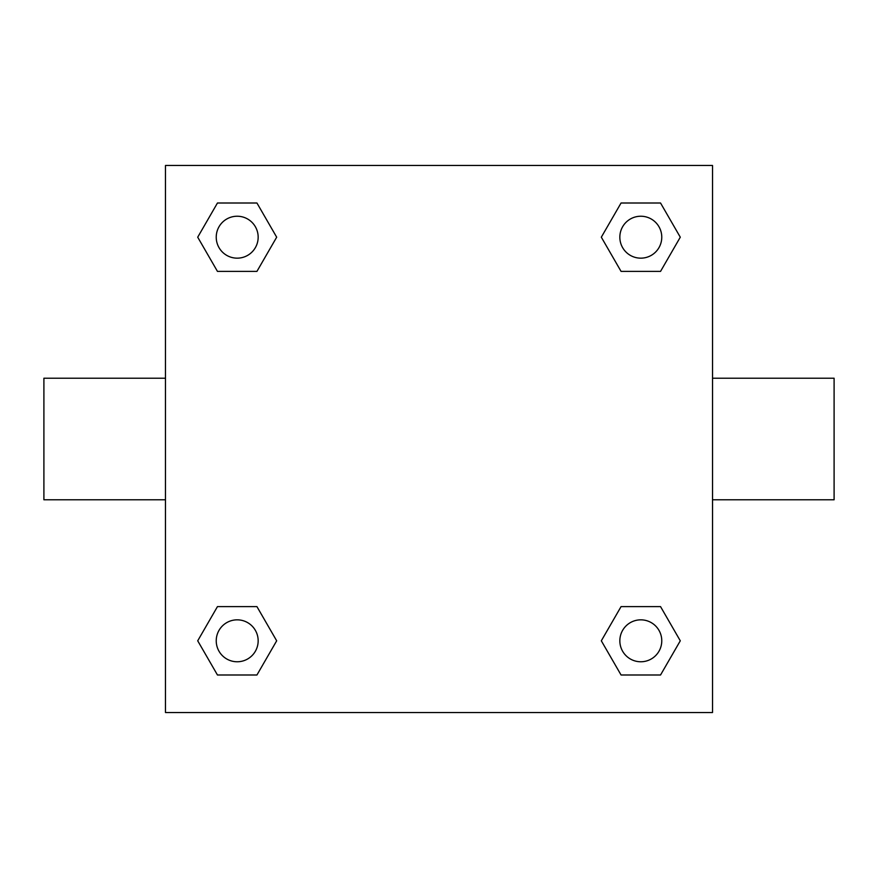 <?xml version="1.0" encoding="UTF-8"?>
<svg xmlns="http://www.w3.org/2000/svg" width="878" height="878" viewBox="0 0 878 878"><rect width="100%" height="100%" fill="white"/><g stroke="black" fill="none" stroke-linecap="round" stroke-linejoin="round"><path stroke-width="1.32" d="M712.53 378.22L834.1 378.22L834.1 499.78L712.53 499.78M165.47 499.78L43.9 499.78L43.9 378.22L165.47 378.22M165.47 165.47L712.53 165.47L712.53 712.53L165.47 712.53L165.47 165.47M217.459 606.61L256.936 606.61L276.68 640.808L256.936 674.995L217.459 674.995L197.715 640.808L217.459 606.61L256.936 606.61L217.459 606.61M621.064 203.005L660.541 203.005L680.285 237.192L660.541 271.39L621.064 271.39L601.32 237.192L621.064 203.005L660.541 203.005L621.064 203.005M217.459 203.005L256.936 203.005L276.68 237.192L256.936 271.39L217.459 271.39L197.715 237.192L217.459 203.005L256.936 203.005L217.459 203.005M621.064 606.61L660.541 606.61L680.285 640.808L660.541 674.995L621.064 674.995L601.32 640.808L621.064 606.61L660.541 606.61L621.064 606.61M660.541 674.995L621.064 674.995L660.541 674.995M661.771 640.808A20.973 20.973 0 0 0 630.316 622.645A20.973 20.973 0 0 0 630.316 658.961A20.973 20.973 0 0 0 661.771 640.808M256.936 674.995L217.459 674.995L256.936 674.995M258.165 640.808A20.973 20.973 0 0 0 226.711 622.645A20.973 20.973 0 0 0 226.711 658.961A20.973 20.973 0 0 0 258.165 640.808M660.541 271.39L621.064 271.39L660.541 271.39M661.771 237.192A20.973 20.973 0 0 0 630.316 219.039A20.973 20.973 0 0 0 630.316 255.355A20.973 20.973 0 0 0 661.771 237.192M256.936 271.39L217.459 271.39L256.936 271.39M258.165 237.192A20.973 20.973 0 0 0 226.711 219.039A20.973 20.973 0 0 0 226.711 255.355A20.973 20.973 0 0 0 258.165 237.192"/></g></svg>
